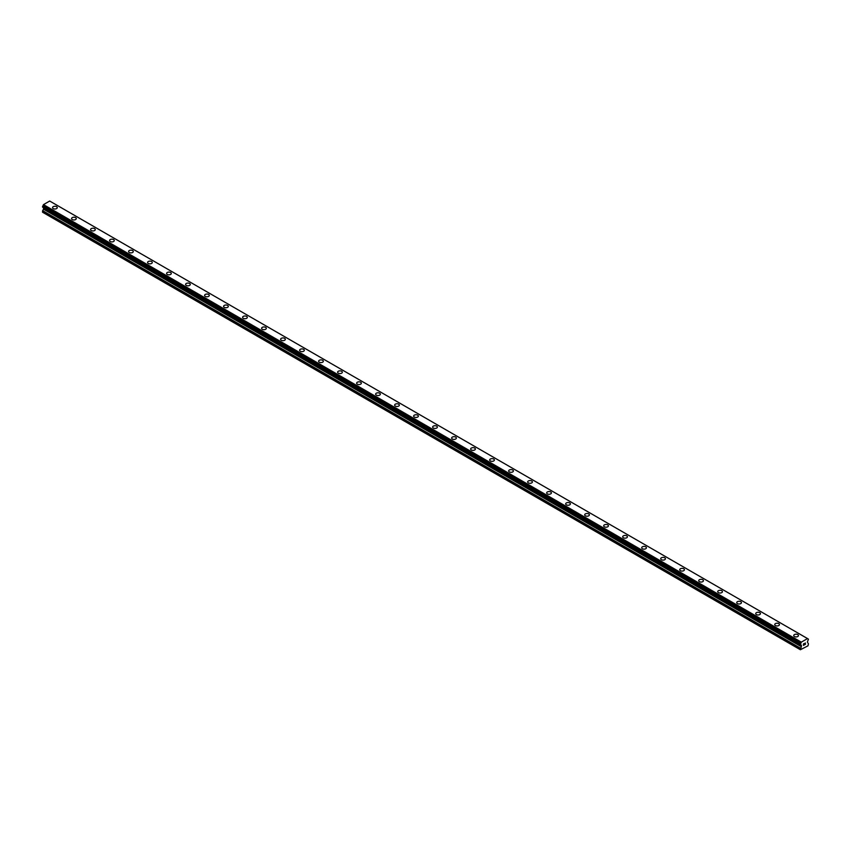 <?xml version="1.0" encoding="UTF-8"?>
<svg xmlns="http://www.w3.org/2000/svg" width="851" height="851" viewBox="0 0 851 851"><rect width="100%" height="100%" fill="white"/><g stroke="black" fill="none" stroke-linecap="round" stroke-linejoin="round"><path stroke-width="1.28" d="M52.549 207.633A2.351 1.362 180 0 1 54.007 206.378A2.351 1.362 180 0 1 56.57 206.665A2.351 1.362 180 0 1 57.251 207.633A2.351 1.362 180 0 1 55.804 208.889A2.351 1.362 180 0 1 53.241 208.591A2.351 1.362 180 0 1 52.549 207.633A2.351 1.362 180 0 1 54.007 206.378A2.351 1.362 180 0 1 56.57 206.676A2.351 1.362 180 0 1 57.251 207.633M71.558 218.601A2.351 1.362 180 0 1 73.005 217.345A2.351 1.362 180 0 1 75.569 217.643A2.351 1.362 180 0 1 76.26 218.601A2.351 1.362 180 0 1 74.803 219.856A2.351 1.362 180 0 1 72.25 219.558A2.351 1.362 180 0 1 71.558 218.601A2.351 1.362 180 0 1 73.005 217.345A2.351 1.362 180 0 1 75.569 217.643A2.351 1.362 180 0 1 76.26 218.601M90.557 229.579A2.351 1.362 180 0 1 92.014 228.323A2.351 1.362 180 0 1 94.578 228.611A2.351 1.362 180 0 1 95.269 229.579A2.351 1.362 180 0 1 93.812 230.834A2.351 1.362 180 0 1 91.248 230.536A2.351 1.362 180 0 1 90.557 229.579A2.351 1.362 180 0 1 92.014 228.323A2.351 1.362 180 0 1 94.578 228.621A2.351 1.362 180 0 1 95.269 229.579M109.566 240.546A2.351 1.362 180 0 1 111.013 239.291A2.351 1.362 180 0 1 113.577 239.588A2.351 1.362 180 0 1 114.268 240.546A2.351 1.362 180 0 1 112.821 241.801A2.351 1.362 180 0 1 110.258 241.503A2.351 1.362 180 0 1 109.566 240.546A2.351 1.362 180 0 1 111.013 239.291A2.351 1.362 180 0 1 113.577 239.588A2.351 1.362 180 0 1 114.268 240.546M128.575 251.524A2.351 1.362 180 0 1 130.022 250.268A2.351 1.362 180 0 1 132.586 250.556A2.351 1.362 180 0 1 133.277 251.524A2.351 1.362 180 0 1 131.82 252.779A2.351 1.362 180 0 1 129.256 252.481A2.351 1.362 180 0 1 128.575 251.524A2.351 1.362 180 0 1 130.022 250.268A2.351 1.362 180 0 1 132.586 250.566A2.351 1.362 180 0 1 133.277 251.524M147.574 262.491A2.351 1.362 180 0 1 149.031 261.236A2.351 1.362 180 0 1 151.595 261.534A2.351 1.362 180 0 1 152.276 262.491A2.351 1.362 180 0 1 150.829 263.746A2.351 1.362 180 0 1 148.265 263.448A2.351 1.362 180 0 1 147.574 262.491A2.351 1.362 180 0 1 149.031 261.236A2.351 1.362 180 0 1 151.595 261.534A2.351 1.362 180 0 1 152.276 262.491M170.594 272.511A2.351 1.362 180 0 1 171.285 273.469A2.351 1.362 180 0 1 169.828 274.713A2.351 1.362 180 0 1 167.275 274.426A2.351 1.362 180 0 1 166.583 273.469A2.351 1.362 180 0 1 168.03 272.214A2.351 1.362 180 0 1 170.594 272.511M166.583 273.469A2.351 1.362 180 0 1 168.03 272.214A2.351 1.362 180 0 1 170.594 272.501A2.351 1.362 180 0 1 171.285 273.469M185.582 284.436A2.351 1.362 180 0 1 187.039 283.181A2.351 1.362 180 0 1 189.603 283.479A2.351 1.362 180 0 1 190.294 284.436A2.351 1.362 180 0 1 188.837 285.691A2.351 1.362 180 0 1 186.273 285.393A2.351 1.362 180 0 1 185.582 284.436A2.351 1.362 180 0 1 187.039 283.181A2.351 1.362 180 0 1 189.603 283.479A2.351 1.362 180 0 1 190.294 284.436M204.591 295.414A2.351 1.362 180 0 1 206.038 294.159A2.351 1.362 180 0 1 208.601 294.446A2.351 1.362 180 0 1 209.293 295.414A2.351 1.362 180 0 1 207.846 296.659A2.351 1.362 180 0 1 205.282 296.371A2.351 1.362 180 0 1 204.591 295.414A2.351 1.362 180 0 1 206.038 294.159A2.351 1.362 180 0 1 208.601 294.457A2.351 1.362 180 0 1 209.293 295.414M223.6 306.381A2.351 1.362 180 0 1 225.047 305.126A2.351 1.362 180 0 1 227.611 305.424A2.351 1.362 180 0 1 228.302 306.381A2.351 1.362 180 0 1 226.845 307.636A2.351 1.362 180 0 1 224.281 307.339A2.351 1.362 180 0 1 223.6 306.381A2.351 1.362 180 0 1 225.047 305.126A2.351 1.362 180 0 1 227.611 305.424A2.351 1.362 180 0 1 228.302 306.381M242.599 317.359A2.351 1.362 180 0 1 244.056 316.104A2.351 1.362 180 0 1 246.62 316.391A2.351 1.362 180 0 1 247.301 317.359A2.351 1.362 180 0 1 245.854 318.604A2.351 1.362 180 0 1 243.29 318.317A2.351 1.362 180 0 1 242.599 317.359A2.351 1.362 180 0 1 244.056 316.104A2.351 1.362 180 0 1 246.62 316.402A2.351 1.362 180 0 1 247.301 317.359M261.608 328.326A2.351 1.362 180 0 1 263.055 327.071A2.351 1.362 180 0 1 265.618 327.369A2.351 1.362 180 0 1 266.31 328.326A2.351 1.362 180 0 1 264.852 329.582A2.351 1.362 180 0 1 262.299 329.284A2.351 1.362 180 0 1 261.608 328.326A2.351 1.362 180 0 1 263.055 327.071A2.351 1.362 180 0 1 265.618 327.369A2.351 1.362 180 0 1 266.31 328.326M280.607 339.294A2.351 1.362 180 0 1 282.064 338.049A2.351 1.362 180 0 1 284.628 338.336A2.351 1.362 180 0 1 285.319 339.304A2.351 1.362 180 0 1 283.862 340.549A2.351 1.362 180 0 1 281.298 340.262A2.351 1.362 180 0 1 280.607 339.294A2.351 1.362 180 0 1 282.064 338.049A2.351 1.362 180 0 1 284.628 338.336A2.351 1.362 180 0 1 285.319 339.294M299.616 350.272A2.351 1.362 180 0 1 301.063 349.016A2.351 1.362 180 0 1 303.626 349.314A2.351 1.362 180 0 1 304.318 350.272A2.351 1.362 180 0 1 302.871 351.527A2.351 1.362 180 0 1 300.307 351.229A2.351 1.362 180 0 1 299.616 350.272A2.351 1.362 180 0 1 301.063 349.016A2.351 1.362 180 0 1 303.626 349.314A2.351 1.362 180 0 1 304.318 350.272M318.625 361.239A2.351 1.362 180 0 1 320.072 359.994A2.351 1.362 180 0 1 322.635 360.281A2.351 1.362 180 0 1 323.327 361.25A2.351 1.362 180 0 1 321.869 362.494A2.351 1.362 180 0 1 319.306 362.207A2.351 1.362 180 0 1 318.625 361.239A2.351 1.362 180 0 1 320.072 359.994A2.351 1.362 180 0 1 322.635 360.281A2.351 1.362 180 0 1 323.327 361.239M337.624 372.217A2.351 1.362 180 0 1 339.081 370.962A2.351 1.362 180 0 1 341.645 371.259A2.351 1.362 180 0 1 342.325 372.217A2.351 1.362 180 0 1 340.879 373.472A2.351 1.362 180 0 1 338.315 373.174A2.351 1.362 180 0 1 337.624 372.217A2.351 1.362 180 0 1 339.081 370.962A2.351 1.362 180 0 1 341.645 371.259A2.351 1.362 180 0 1 342.325 372.217M356.633 383.195A2.351 1.362 180 0 1 358.08 381.939A2.351 1.362 180 0 1 360.643 382.227A2.351 1.362 180 0 1 361.335 383.195M360.643 382.227A2.351 1.362 180 0 1 361.335 383.184A2.351 1.362 180 0 1 359.888 384.439A2.351 1.362 180 0 1 357.324 384.152A2.351 1.362 180 0 1 356.633 383.184A2.351 1.362 180 0 1 358.08 381.929A2.351 1.362 180 0 1 360.643 382.227M375.631 394.162A2.351 1.362 180 0 1 377.089 392.907A2.351 1.362 180 0 1 379.652 393.205A2.351 1.362 180 0 1 380.344 394.162A2.351 1.362 180 0 1 378.886 395.417A2.351 1.362 180 0 1 376.323 395.119A2.351 1.362 180 0 1 375.631 394.162A2.351 1.362 180 0 1 377.089 392.907A2.351 1.362 180 0 1 379.652 393.205A2.351 1.362 180 0 1 380.344 394.162M394.641 405.129A2.351 1.362 180 0 1 396.087 403.874A2.351 1.362 180 0 1 398.651 404.172A2.351 1.362 180 0 1 399.342 405.14A2.351 1.362 180 0 1 397.896 406.384A2.351 1.362 180 0 1 395.332 406.097A2.351 1.362 180 0 1 394.641 405.129A2.351 1.362 180 0 1 396.087 403.885A2.351 1.362 180 0 1 398.651 404.172A2.351 1.362 180 0 1 399.342 405.129M413.65 416.107A2.351 1.362 180 0 1 415.097 414.852A2.351 1.362 180 0 1 417.66 415.15A2.351 1.362 180 0 1 418.352 416.107A2.351 1.362 180 0 1 416.894 417.362A2.351 1.362 180 0 1 414.331 417.064A2.351 1.362 180 0 1 413.65 416.107A2.351 1.362 180 0 1 415.097 414.852A2.351 1.362 180 0 1 417.66 415.15A2.351 1.362 180 0 1 418.352 416.107M432.648 427.074A2.351 1.362 180 0 1 434.106 425.819A2.351 1.362 180 0 1 436.669 426.117A2.351 1.362 180 0 1 437.35 427.085A2.351 1.362 180 0 1 435.903 428.33A2.351 1.362 180 0 1 433.34 428.042A2.351 1.362 180 0 1 432.648 427.074A2.351 1.362 180 0 1 434.106 425.83A2.351 1.362 180 0 1 436.669 426.117A2.351 1.362 180 0 1 437.35 427.074M451.658 438.052A2.351 1.362 180 0 1 453.104 436.797A2.351 1.362 180 0 1 455.668 437.095A2.351 1.362 180 0 1 456.359 438.052A2.351 1.362 180 0 1 454.913 439.307A2.351 1.362 180 0 1 452.349 439.01A2.351 1.362 180 0 1 451.658 438.052A2.351 1.362 180 0 1 453.104 436.797A2.351 1.362 180 0 1 455.668 437.095A2.351 1.362 180 0 1 456.359 438.052M470.656 449.02A2.351 1.362 180 0 1 472.114 447.764A2.351 1.362 180 0 1 474.677 448.062A2.351 1.362 180 0 1 475.369 449.03A2.351 1.362 180 0 1 473.911 450.275A2.351 1.362 180 0 1 471.348 449.988A2.351 1.362 180 0 1 470.656 449.02A2.351 1.362 180 0 1 472.114 447.775A2.351 1.362 180 0 1 474.677 448.062A2.351 1.362 180 0 1 475.369 449.02M489.665 459.997A2.351 1.362 180 0 1 491.112 458.742A2.351 1.362 180 0 1 493.676 459.04A2.351 1.362 180 0 1 494.367 459.997A2.351 1.362 180 0 1 492.92 461.253A2.351 1.362 180 0 1 490.357 460.955A2.351 1.362 180 0 1 489.665 459.997A2.351 1.362 180 0 1 491.112 458.742A2.351 1.362 180 0 1 493.676 459.04A2.351 1.362 180 0 1 494.367 459.997M508.675 470.965A2.351 1.362 180 0 1 510.121 469.709A2.351 1.362 180 0 1 512.685 470.007A2.351 1.362 180 0 1 513.376 470.975A2.351 1.362 180 0 1 511.919 472.22A2.351 1.362 180 0 1 509.355 471.933A2.351 1.362 180 0 1 508.675 470.965A2.351 1.362 180 0 1 510.121 469.72A2.351 1.362 180 0 1 512.685 470.007A2.351 1.362 180 0 1 513.376 470.965M527.673 481.943A2.351 1.362 180 0 1 529.131 480.687A2.351 1.362 180 0 1 531.694 480.985A2.351 1.362 180 0 1 532.375 481.943A2.351 1.362 180 0 1 530.928 483.198A2.351 1.362 180 0 1 528.365 482.9A2.351 1.362 180 0 1 527.673 481.943A2.351 1.362 180 0 1 529.131 480.687A2.351 1.362 180 0 1 531.694 480.985A2.351 1.362 180 0 1 532.375 481.943M546.682 492.92A2.351 1.362 180 0 1 548.129 491.665A2.351 1.362 180 0 1 550.693 491.952A2.351 1.362 180 0 1 551.384 492.92M550.693 491.952A2.351 1.362 180 0 1 551.384 492.91A2.351 1.362 180 0 1 549.937 494.165A2.351 1.362 180 0 1 547.374 493.878A2.351 1.362 180 0 1 546.682 492.91A2.351 1.362 180 0 1 548.129 491.655A2.351 1.362 180 0 1 550.693 491.952M565.681 503.888A2.351 1.362 180 0 1 567.138 502.633A2.351 1.362 180 0 1 569.702 502.92A2.351 1.362 180 0 1 570.393 503.888A2.351 1.362 180 0 1 568.936 505.143A2.351 1.362 180 0 1 566.372 504.845A2.351 1.362 180 0 1 565.681 503.888A2.351 1.362 180 0 1 567.138 502.633A2.351 1.362 180 0 1 569.702 502.93A2.351 1.362 180 0 1 570.393 503.888M584.69 514.855A2.351 1.362 180 0 1 586.148 513.6A2.351 1.362 180 0 1 588.701 513.898A2.351 1.362 180 0 1 589.392 514.855A2.351 1.362 180 0 1 587.945 516.11A2.351 1.362 180 0 1 585.382 515.812A2.351 1.362 180 0 1 584.69 514.855A2.351 1.362 180 0 1 586.148 513.61A2.351 1.362 180 0 1 588.701 513.898A2.351 1.362 180 0 1 589.392 514.855M603.699 525.833A2.351 1.362 180 0 1 605.146 524.578A2.351 1.362 180 0 1 607.71 524.865A2.351 1.362 180 0 1 608.401 525.833A2.351 1.362 180 0 1 606.944 527.088A2.351 1.362 180 0 1 604.38 526.79A2.351 1.362 180 0 1 603.699 525.833A2.351 1.362 180 0 1 605.146 524.578A2.351 1.362 180 0 1 607.71 524.876A2.351 1.362 180 0 1 608.401 525.833M622.698 536.8A2.351 1.362 180 0 1 624.155 535.545A2.351 1.362 180 0 1 626.719 535.843A2.351 1.362 180 0 1 627.4 536.8A2.351 1.362 180 0 1 625.953 538.055A2.351 1.362 180 0 1 623.389 537.758A2.351 1.362 180 0 1 622.698 536.8A2.351 1.362 180 0 1 624.155 535.556A2.351 1.362 180 0 1 626.719 535.843A2.351 1.362 180 0 1 627.4 536.8M641.707 547.778A2.351 1.362 180 0 1 643.154 546.523A2.351 1.362 180 0 1 645.718 546.81A2.351 1.362 180 0 1 646.409 547.778A2.351 1.362 180 0 1 644.962 549.033A2.351 1.362 180 0 1 642.399 548.735A2.351 1.362 180 0 1 641.707 547.778A2.351 1.362 180 0 1 643.154 546.523A2.351 1.362 180 0 1 645.718 546.821A2.351 1.362 180 0 1 646.409 547.778M660.706 558.745A2.351 1.362 180 0 1 662.163 557.49A2.351 1.362 180 0 1 664.727 557.788A2.351 1.362 180 0 1 665.418 558.745A2.351 1.362 180 0 1 663.961 560.001A2.351 1.362 180 0 1 661.397 559.703A2.351 1.362 180 0 1 660.706 558.745A2.351 1.362 180 0 1 662.163 557.49A2.351 1.362 180 0 1 664.727 557.788A2.351 1.362 180 0 1 665.418 558.745M683.725 568.766A2.351 1.362 180 0 1 684.417 569.723A2.351 1.362 180 0 1 682.97 570.978A2.351 1.362 180 0 1 680.406 570.681A2.351 1.362 180 0 1 679.715 569.723A2.351 1.362 180 0 1 681.172 568.468A2.351 1.362 180 0 1 683.725 568.766M679.715 569.723A2.351 1.362 180 0 1 681.172 568.468A2.351 1.362 180 0 1 683.725 568.755A2.351 1.362 180 0 1 684.417 569.723M698.724 580.69A2.351 1.362 180 0 1 700.171 579.435A2.351 1.362 180 0 1 702.735 579.733A2.351 1.362 180 0 1 703.426 580.69A2.351 1.362 180 0 1 701.969 581.946A2.351 1.362 180 0 1 699.405 581.648A2.351 1.362 180 0 1 698.724 580.69A2.351 1.362 180 0 1 700.171 579.435A2.351 1.362 180 0 1 702.735 579.733A2.351 1.362 180 0 1 703.426 580.69M717.723 591.668A2.351 1.362 180 0 1 719.18 590.413A2.351 1.362 180 0 1 721.744 590.7A2.351 1.362 180 0 1 722.425 591.668A2.351 1.362 180 0 1 720.978 592.924A2.351 1.362 180 0 1 718.414 592.626A2.351 1.362 180 0 1 717.723 591.668A2.351 1.362 180 0 1 719.18 590.413A2.351 1.362 180 0 1 721.744 590.711A2.351 1.362 180 0 1 722.425 591.668M736.732 602.636A2.351 1.362 180 0 1 738.179 601.38A2.351 1.362 180 0 1 740.742 601.678A2.351 1.362 180 0 1 741.434 602.636A2.351 1.362 180 0 1 739.987 603.891A2.351 1.362 180 0 1 737.423 603.593A2.351 1.362 180 0 1 736.732 602.636A2.351 1.362 180 0 1 738.179 601.38A2.351 1.362 180 0 1 740.742 601.678A2.351 1.362 180 0 1 741.434 602.636M755.731 613.614A2.351 1.362 180 0 1 757.188 612.358A2.351 1.362 180 0 1 759.752 612.646A2.351 1.362 180 0 1 760.443 613.614A2.351 1.362 180 0 1 758.986 614.869A2.351 1.362 180 0 1 756.422 614.571A2.351 1.362 180 0 1 755.731 613.614A2.351 1.362 180 0 1 757.188 612.358A2.351 1.362 180 0 1 759.752 612.656A2.351 1.362 180 0 1 760.443 613.614M774.74 624.581A2.351 1.362 180 0 1 776.197 623.326A2.351 1.362 180 0 1 778.75 623.623A2.351 1.362 180 0 1 779.442 624.581A2.351 1.362 180 0 1 777.995 625.836A2.351 1.362 180 0 1 775.431 625.538A2.351 1.362 180 0 1 774.74 624.581A2.351 1.362 180 0 1 776.197 623.326A2.351 1.362 180 0 1 778.75 623.623A2.351 1.362 180 0 1 779.442 624.581M793.749 635.559A2.351 1.362 180 0 1 795.196 634.303A2.351 1.362 180 0 1 797.759 634.591A2.351 1.362 180 0 1 798.451 635.559A2.351 1.362 180 0 1 796.993 636.803A2.351 1.362 180 0 1 794.43 636.516A2.351 1.362 180 0 1 793.749 635.559A2.351 1.362 180 0 1 795.196 634.303A2.351 1.362 180 0 1 797.759 634.601A2.351 1.362 180 0 1 798.451 635.559M803.535 643.994L804.195 643.611L803.535 643.994M803.535 644.686L803.535 645.271L803.535 644.686M803.535 645.271L804.195 644.898L803.535 645.271M803.45 645.42L804.195 644.994L803.45 645.42L803.45 643.941L804.195 643.516M804.791 643.547L805.386 642.962M805.206 643.782L804.812 644.537L805.206 643.782M804.812 644.537L805.514 644.133L804.812 644.537M804.631 644.739L805.514 644.228L804.631 644.739L805.365 643.133M801.334 646.696L801.344 645.218L800.376 644.611L801.312 642.143L807.514 638.569L808.45 639.207L807.386 642.026L808.45 643.877L807.982 645.835L800.376 649.738L801.334 646.696L43.518 209.176L42.656 210.665L42.55 212.218L800.376 649.738M43.539 207.708L43.518 209.176M43.241 207.527L801.068 645.058L43.252 207.538M42.55 207.091L800.376 644.622L42.55 207.091L43.486 204.623L49.688 201.038L807.769 638.718L49.943 201.187M807.514 638.569L49.688 201.038M801.312 642.143L43.486 204.623M801.44 645.452L43.614 207.931M808.376 639.165L807.79 638.824L808.376 639.165M801.057 642.59L43.231 205.07M801.036 642.675L43.21 205.144M800.44 643.75L42.624 206.219M800.376 643.867L42.55 206.346M801.057 645.015L42.571 207.144M801.44 646.345L43.614 208.825M800.483 648.196L42.656 210.665M800.376 648.547L42.55 211.016M808.429 639.154L807.79 638.793"/></g></svg>

